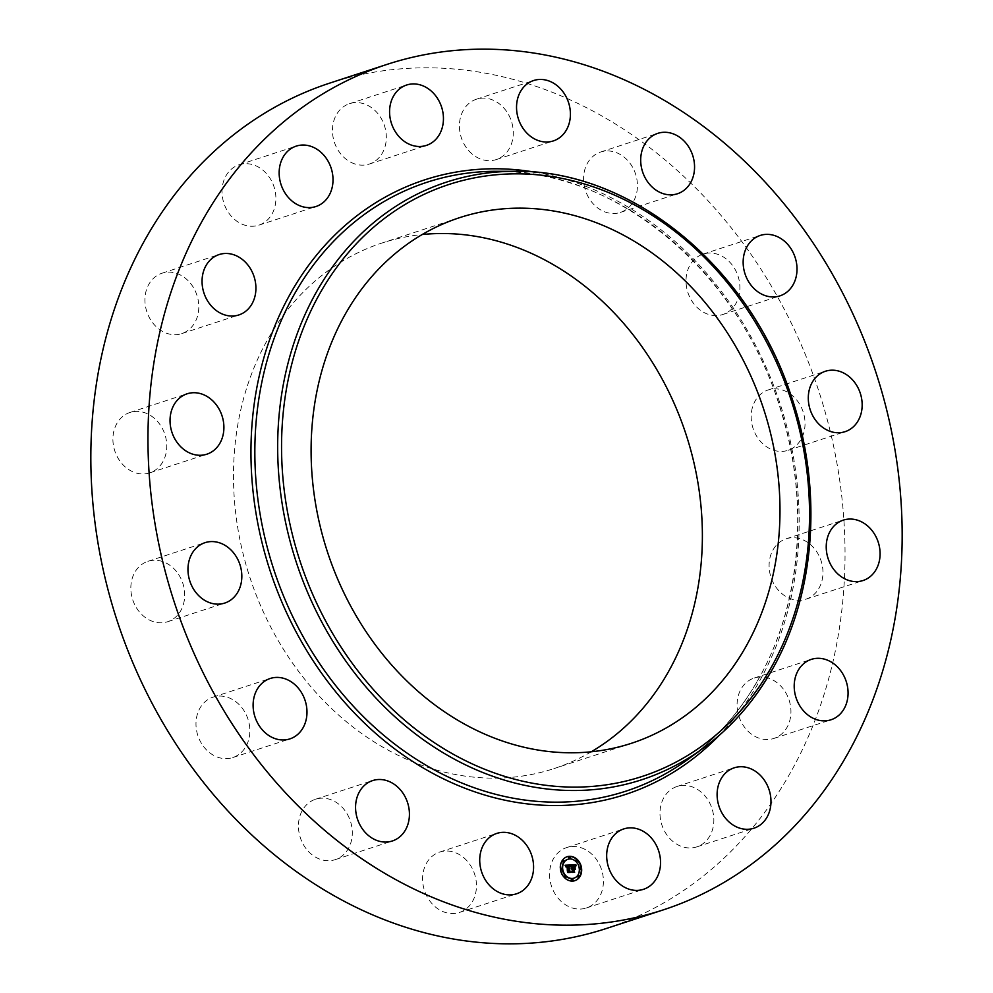 <?xml version="1.0" encoding="UTF-8"?>
<svg xmlns="http://www.w3.org/2000/svg" width="993" height="993" viewBox="0 0 993 993"><rect width="100%" height="100%" fill="white"/><g stroke="black" fill="none" stroke-linecap="round" stroke-linejoin="round"><path stroke-width="0.74" stroke-dasharray="4.96 3.72" d="M463.743 857.679A31.764 26.364 -108.1 0 1 476.355 888.512A31.764 26.364 -108.1 0 1 459.387 912.468A31.764 26.364 -108.1 0 1 435.306 906.87A31.764 26.364 -108.1 0 1 422.695 876.037A31.764 26.364 -108.1 0 1 439.663 852.081A31.764 26.364 -108.1 0 1 463.743 857.679M329.8 83.089A444.74 369.148 -108.1 0 1 757.597 264.076A444.74 369.148 -108.1 0 1 788.219 776.551A444.74 369.148 -108.1 0 1 606.065 928.579M591.245 751.788A276.501 229.507 -108.1 0 1 553.821 768.656A276.501 229.507 -108.1 0 1 287.858 656.137A276.501 229.507 -108.1 0 1 268.805 337.521A276.501 229.507 -108.1 0 1 382.057 243A276.501 229.507 -108.1 0 1 422.224 234.522M347.265 814.123A31.764 26.364 -108.1 0 1 335.237 859.64A31.764 26.364 -108.1 0 1 303.486 844.77A31.764 26.364 -108.1 0 1 315.501 799.253A31.764 26.364 -108.1 0 1 347.265 814.123M249.144 723.624A31.764 26.364 -108.1 0 1 232.784 757.547A31.764 26.364 -108.1 0 1 196.688 731.071A31.764 26.364 -108.1 0 1 213.048 697.148A31.764 26.364 -108.1 0 1 249.144 723.624M184.35 599.983A31.764 26.364 -108.1 0 1 167.631 621.73A31.764 26.364 -108.1 0 1 140.845 613.562A31.764 26.364 -108.1 0 1 131.188 583.077A31.764 26.364 -108.1 0 1 147.907 561.33A31.764 26.364 -108.1 0 1 174.694 569.498A31.764 26.364 -108.1 0 1 184.35 599.983M162.715 462.006A31.764 26.364 -108.1 0 1 149.707 472.867A31.764 26.364 -108.1 0 1 119.148 459.933A31.764 26.364 -108.1 0 1 116.963 423.328A31.764 26.364 -108.1 0 1 129.971 412.467A31.764 26.364 -108.1 0 1 160.531 425.401A31.764 26.364 -108.1 0 1 162.715 462.006M187.553 330.694A31.764 26.364 -108.1 0 1 181.731 333.611A31.764 26.364 -108.1 0 1 148.205 315.265A31.764 26.364 -108.1 0 1 156.162 276.141A31.764 26.364 -108.1 0 1 161.996 273.224A31.764 26.364 -108.1 0 1 195.522 291.57A31.764 26.364 -108.1 0 1 187.553 330.694M255.077 226.044A31.764 26.364 -108.1 0 1 223.239 200.958A31.764 26.364 -108.1 0 1 239.09 164.788A31.764 26.364 -108.1 0 1 242.838 163.919A31.764 26.364 -108.1 0 1 274.676 189.018A31.764 26.364 -108.1 0 1 258.825 225.175A31.764 26.364 -108.1 0 1 255.077 226.044M355.01 163.994A31.764 26.364 -108.1 0 1 332.605 133.745A31.764 26.364 -108.1 0 1 349.524 103.682A31.764 26.364 -108.1 0 1 363.773 103.756A31.764 26.364 -108.1 0 1 386.178 134.018A31.764 26.364 -108.1 0 1 369.259 164.068A31.764 26.364 -108.1 0 1 355.01 163.994M472.134 153.989A31.764 26.364 -108.1 0 1 459.523 123.157A31.764 26.364 -108.1 0 1 476.479 99.201A31.764 26.364 -108.1 0 1 500.559 104.799A31.764 26.364 -108.1 0 1 513.17 135.631A31.764 26.364 -108.1 0 1 496.215 159.588A31.764 26.364 -108.1 0 1 472.134 153.989M588.613 197.545A31.764 26.364 -108.1 0 1 600.641 152.028A31.764 26.364 -108.1 0 1 632.392 166.898A31.764 26.364 -108.1 0 1 620.364 212.415A31.764 26.364 -108.1 0 1 588.613 197.545M686.722 288.032A31.764 26.364 -108.1 0 1 703.081 254.121A31.764 26.364 -108.1 0 1 739.189 280.597A31.764 26.364 -108.1 0 1 722.817 314.508A31.764 26.364 -108.1 0 1 686.722 288.032M751.527 411.685A31.764 26.364 -108.1 0 1 768.234 389.939A31.764 26.364 -108.1 0 1 795.033 398.106A31.764 26.364 -108.1 0 1 804.678 428.591A31.764 26.364 -108.1 0 1 787.97 450.338A31.764 26.364 -108.1 0 1 761.172 442.158A31.764 26.364 -108.1 0 1 751.527 411.685M773.15 549.663A31.764 26.364 -108.1 0 1 786.171 538.802A31.764 26.364 -108.1 0 1 816.718 551.736A31.764 26.364 -108.1 0 1 818.915 588.34A31.764 26.364 -108.1 0 1 805.894 599.201A31.764 26.364 -108.1 0 1 775.347 586.267A31.764 26.364 -108.1 0 1 773.15 549.663M748.312 680.975A31.764 26.364 -108.1 0 1 754.146 678.058A31.764 26.364 -108.1 0 1 787.672 696.403A31.764 26.364 -108.1 0 1 779.704 735.528A31.764 26.364 -108.1 0 1 773.882 738.444A31.764 26.364 -108.1 0 1 740.356 720.099A31.764 26.364 -108.1 0 1 748.312 680.975M680.788 785.612A31.764 26.364 -108.1 0 1 712.626 810.71A31.764 26.364 -108.1 0 1 696.788 846.88A31.764 26.364 -108.1 0 1 693.04 847.749A31.764 26.364 -108.1 0 1 661.201 822.651A31.764 26.364 -108.1 0 1 677.052 786.481A31.764 26.364 -108.1 0 1 680.788 785.612M580.868 847.662A31.764 26.364 -108.1 0 1 603.272 877.924A31.764 26.364 -108.1 0 1 586.354 907.987A31.764 26.364 -108.1 0 1 572.105 907.912A31.764 26.364 -108.1 0 1 549.7 877.651A31.764 26.364 -108.1 0 1 566.618 847.6A31.764 26.364 -108.1 0 1 580.868 847.662M566.904 856.81A12.574 10.439 71.9 0 0 566.705 856.872A12.574 10.439 71.9 0 0 560.052 869.198A12.574 10.439 71.9 0 0 574.513 880.791A12.574 10.439 71.9 0 0 574.724 880.717M573.892 878.184A9.918 8.229 71.9 0 0 578.931 868.54A9.918 8.229 71.9 0 0 567.735 859.342M569.697 858.374A0.757 0.633 71.9 0 0 569.262 857.009M580.483 869.111A0.757 0.633 71.9 0 0 580.036 867.745M576.772 861.378A0.757 0.633 71.9 0 0 576.325 860.012M572.365 880.518A0.757 0.633 71.9 0 0 571.918 879.153M578.658 877.042A0.757 0.633 71.9 0 0 578.211 875.677M561.591 869.781A0.757 0.633 71.9 0 0 561.144 868.416M563.416 861.85A0.757 0.633 71.9 0 0 562.969 860.484M565.302 877.514A0.757 0.633 71.9 0 0 564.856 876.149M571 864.977L571.571 868.068L570.752 868.875L571.658 868.776L570.987 869.148M571.037 869.086L571.683 868.925L571.956 871.246L571.285 871.978L573.445 871.792M572.551 868.49L574.426 868.726M574.264 867.46L573.594 867.994M572.887 867.994L572.638 865.933L574.5 866.281L573.606 865.759M572.924 865.747L572.775 868.031M572.191 865.499L574.959 866.008M574.637 865.635L573.842 865.921M575.568 865.337L574.748 866.455M565.116 865.35L565.191 866.405M566.097 865.797L566.953 866.02M566.469 866.045L565.898 867.187L565.911 866.355M566.755 866.082L567.09 872.202L569.076 872.015M567.934 865.697L569.436 866.281M569.697 865.908L568.877 866.132M570.714 865.387L569.697 866.79M570.367 866.554L569.734 866.579M574.873 867.137L574.86 869.57L574.575 867.237M570.156 866.442L570.503 865.449M575.282 866.306L575.779 865.263M568.48 865.958L569.548 872.413M567.835 872.475L569.721 872.437M569.659 872.375L568.443 866.107M573.284 868.776L573.966 872.264M571.571 872.487L574.14 872.288M574.091 872.214L572.998 868.937L573.954 868.9M757.051 681.682A320.28 265.839 -108.1 0 1 688.695 758.838C716.04 738.718 738.755 713.073 756.852 681.893C800.606 607.319 809.94 504.779 781.305 412.083C741.535 273.894 617.162 168.922 496.711 171.292A320.28 265.839 -108.1 0 1 756.17 348.977A320.28 265.839 -108.1 0 1 757.051 681.682M535.115 172.199A323.284 268.333 -108.1 0 1 757.882 683.954A323.284 268.333 -108.1 0 1 719.155 735.428M515.069 171.305A314.359 260.923 -108.1 0 1 769.736 345.701A314.359 260.923 -108.1 0 1 770.593 672.261M459.387 912.468L516.521 893.799M439.663 852.081L496.785 833.412M459.66 217.641L382.057 243M631.424 743.298L553.821 768.656M600.641 152.028L657.763 133.36M620.364 212.415L677.499 193.747M232.784 757.547L289.919 738.879M213.048 697.148L270.183 678.492M703.081 254.121L760.216 235.453M722.817 314.508L779.952 295.852M167.631 621.73L224.766 603.061M147.907 561.33L205.03 542.662M768.234 389.939L825.369 371.27M787.97 450.338L845.093 431.67M149.707 472.867L206.829 454.198M129.971 412.467L187.106 393.799M786.171 538.802L843.293 520.133M805.894 599.201L863.029 580.533M181.731 333.611L238.854 314.942M161.996 273.224L219.118 254.556M754.146 678.058L811.269 659.389M773.882 738.444L831.004 719.776M239.09 164.788L296.212 146.12M258.825 225.175L315.948 206.519M696.788 846.88L753.91 828.212M677.052 786.481L734.175 767.825M349.524 103.682L406.646 85.013M369.259 164.068L426.382 145.4M586.354 907.987L643.476 889.318M566.618 847.6L623.741 828.932M476.479 99.201L533.613 80.532M496.215 159.588L553.337 140.919M335.237 859.64L392.359 840.972M315.501 799.253L372.636 780.585"/><path stroke-width="1.49" d="M520.866 839.011A31.764 26.364 -108.1 0 1 533.477 869.843A31.764 26.364 -108.1 0 1 516.521 893.799A31.764 26.364 -108.1 0 1 492.441 888.201A31.764 26.364 -108.1 0 1 479.83 857.369A31.764 26.364 -108.1 0 1 496.785 833.412A31.764 26.364 -108.1 0 1 520.866 839.011M663.2 909.911L606.065 928.579A444.74 369.148 -108.1 0 1 178.281 747.592A444.74 369.148 -108.1 0 1 147.647 235.118A444.74 369.148 -108.1 0 1 329.8 83.089L386.935 64.421A444.74 369.148 -108.1 0 1 814.719 245.408A444.74 369.148 -108.1 0 1 845.353 757.882A444.74 369.148 -108.1 0 1 663.2 909.911A444.74 369.148 -108.1 0 1 235.403 728.924A444.74 369.148 -108.1 0 1 204.781 216.449A444.74 369.148 -108.1 0 1 386.935 64.421M422.224 234.522A276.501 229.507 -108.1 0 1 660.705 376.409A276.501 229.507 -108.1 0 1 667.06 674.148A276.501 229.507 -108.1 0 1 591.245 751.788M346.42 312.162A276.501 229.507 -108.1 0 1 459.66 217.641A276.501 229.507 -108.1 0 1 725.622 330.173A276.501 229.507 -108.1 0 1 744.663 648.789A276.501 229.507 -108.1 0 1 631.424 743.298A276.501 229.507 -108.1 0 1 365.461 630.778A276.501 229.507 -108.1 0 1 346.42 312.162M645.735 178.877A31.764 26.364 -108.1 0 1 657.763 133.36A31.764 26.364 -108.1 0 1 689.514 148.23A31.764 26.364 -108.1 0 1 677.499 193.747A31.764 26.364 -108.1 0 1 645.735 178.877M306.278 704.968A31.764 26.364 -108.1 0 1 289.919 738.879A31.764 26.364 -108.1 0 1 253.811 712.403A31.764 26.364 -108.1 0 1 270.183 678.492A31.764 26.364 -108.1 0 1 306.278 704.968M743.856 269.376A31.764 26.364 -108.1 0 1 760.216 235.453A31.764 26.364 -108.1 0 1 796.312 261.929A31.764 26.364 -108.1 0 1 779.952 295.852A31.764 26.364 -108.1 0 1 743.856 269.376M241.473 581.315A31.764 26.364 -108.1 0 1 224.766 603.061A31.764 26.364 -108.1 0 1 197.967 594.894A31.764 26.364 -108.1 0 1 188.322 564.409A31.764 26.364 -108.1 0 1 205.03 542.662A31.764 26.364 -108.1 0 1 231.828 550.842A31.764 26.364 -108.1 0 1 241.473 581.315M808.65 393.017A31.764 26.364 -108.1 0 1 825.369 371.27A31.764 26.364 -108.1 0 1 852.155 379.438A31.764 26.364 -108.1 0 1 861.812 409.923A31.764 26.364 -108.1 0 1 845.093 431.67A31.764 26.364 -108.1 0 1 818.306 423.502A31.764 26.364 -108.1 0 1 808.65 393.017M219.85 443.337A31.764 26.364 -108.1 0 1 206.829 454.198A31.764 26.364 -108.1 0 1 176.282 441.264A31.764 26.364 -108.1 0 1 174.085 404.66A31.764 26.364 -108.1 0 1 187.106 393.799A31.764 26.364 -108.1 0 1 217.653 406.733A31.764 26.364 -108.1 0 1 219.85 443.337M830.285 530.994A31.764 26.364 -108.1 0 1 843.293 520.133A31.764 26.364 -108.1 0 1 873.852 533.067A31.764 26.364 -108.1 0 1 876.037 569.672A31.764 26.364 -108.1 0 1 863.029 580.533A31.764 26.364 -108.1 0 1 832.469 567.599A31.764 26.364 -108.1 0 1 830.285 530.994M244.688 312.025A31.764 26.364 -108.1 0 1 238.854 314.942A31.764 26.364 -108.1 0 1 205.328 296.597A31.764 26.364 -108.1 0 1 213.296 257.472A31.764 26.364 -108.1 0 1 219.118 254.556A31.764 26.364 -108.1 0 1 252.644 272.901A31.764 26.364 -108.1 0 1 244.688 312.025M805.447 662.306A31.764 26.364 -108.1 0 1 811.269 659.389A31.764 26.364 -108.1 0 1 844.795 677.735A31.764 26.364 -108.1 0 1 836.838 716.859A31.764 26.364 -108.1 0 1 831.004 719.776A31.764 26.364 -108.1 0 1 797.478 701.43A31.764 26.364 -108.1 0 1 805.447 662.306M312.212 207.388A31.764 26.364 -108.1 0 1 280.374 182.29A31.764 26.364 -108.1 0 1 296.212 146.12A31.764 26.364 -108.1 0 1 299.96 145.251A31.764 26.364 -108.1 0 1 331.799 170.349A31.764 26.364 -108.1 0 1 315.948 206.519A31.764 26.364 -108.1 0 1 312.212 207.388M737.923 766.956A31.764 26.364 -108.1 0 1 769.761 792.042A31.764 26.364 -108.1 0 1 753.91 828.212A31.764 26.364 -108.1 0 1 750.162 829.081A31.764 26.364 -108.1 0 1 718.324 803.982A31.764 26.364 -108.1 0 1 734.175 767.825A31.764 26.364 -108.1 0 1 737.923 766.956M412.132 145.338A31.764 26.364 -108.1 0 1 389.728 115.076A31.764 26.364 -108.1 0 1 406.646 85.013A31.764 26.364 -108.1 0 1 420.895 85.088A31.764 26.364 -108.1 0 1 443.3 115.349A31.764 26.364 -108.1 0 1 426.382 145.4A31.764 26.364 -108.1 0 1 412.132 145.338M637.99 829.006A31.764 26.364 -108.1 0 1 660.395 859.255A31.764 26.364 -108.1 0 1 643.476 889.318A31.764 26.364 -108.1 0 1 629.227 889.244A31.764 26.364 -108.1 0 1 606.822 858.982A31.764 26.364 -108.1 0 1 623.741 828.932A31.764 26.364 -108.1 0 1 637.99 829.006M529.257 135.321A31.764 26.364 -108.1 0 1 516.645 104.488A31.764 26.364 -108.1 0 1 533.613 80.532A31.764 26.364 -108.1 0 1 557.694 86.13A31.764 26.364 -108.1 0 1 570.305 116.963A31.764 26.364 -108.1 0 1 553.337 140.919A31.764 26.364 -108.1 0 1 529.257 135.321M404.387 795.455A31.764 26.364 -108.1 0 1 392.359 840.972A31.764 26.364 -108.1 0 1 360.608 826.102A31.764 26.364 -108.1 0 1 372.636 780.585A31.764 26.364 -108.1 0 1 404.387 795.455M560.449 869.074A12.574 10.439 -108.1 0 1 567.102 856.736A12.574 10.439 -108.1 0 1 581.575 868.329A12.574 10.439 -108.1 0 1 574.922 880.654A12.574 10.439 -108.1 0 1 560.449 869.074M574.724 880.717A12.574 10.439 71.9 0 0 581.178 868.453A12.574 10.439 71.9 0 0 566.904 856.81M567.735 859.342A9.918 8.229 71.9 0 0 567.537 859.404A9.918 8.229 71.9 0 0 562.286 869.123A9.918 8.229 71.9 0 0 573.693 878.246A9.918 8.229 71.9 0 0 573.892 878.184M569.262 857.009A0.757 0.633 71.9 0 0 568.641 857.778A0.757 0.633 71.9 0 0 569.697 858.374M580.036 867.745A0.757 0.633 71.9 0 0 579.415 868.515A0.757 0.633 71.9 0 0 580.483 869.111M576.325 860.012A0.757 0.633 71.9 0 0 575.704 860.782A0.757 0.633 71.9 0 0 576.772 861.378M571.918 879.153A0.757 0.633 71.9 0 0 571.31 879.922A0.757 0.633 71.9 0 0 572.365 880.518M578.211 875.677A0.757 0.633 71.9 0 0 577.591 876.447A0.757 0.633 71.9 0 0 578.658 877.042M561.144 868.416A0.757 0.633 71.9 0 0 560.524 869.185A0.757 0.633 71.9 0 0 561.591 869.781M562.969 860.484A0.757 0.633 71.9 0 0 562.348 861.254A0.757 0.633 71.9 0 0 563.416 861.85M564.856 876.149A0.757 0.633 71.9 0 0 564.235 876.918A0.757 0.633 71.9 0 0 565.302 877.514M579.341 868.403A9.918 8.229 -108.1 0 1 574.091 878.122A9.918 8.229 -108.1 0 1 562.696 868.987A9.918 8.229 -108.1 0 1 567.934 859.28A9.918 8.229 -108.1 0 1 579.341 868.403M570.578 864.99L570.106 866.653L568.344 865.561L569.61 872.003L567.5 872.077L567.425 866.033L566.171 867.063L567.375 865.623L566.196 865.822L565.923 866.889L565.054 865.238L570.578 864.99L565.116 865.35M570.901 865.325L570.429 866.926L570.714 865.387M569.771 866.206L568.716 865.983L570.218 872.425L567.859 872.512L569.945 872.288L568.555 865.834L569.771 866.206M571 864.977L575.791 864.804L575.22 866.455L572.601 865.375L572.899 867.907L572.911 865.66L574.835 866.033L573.048 865.797L573.296 867.894L574.624 866.926L574.897 869.198L572.961 868.354L573.966 871.767L571.695 871.854L572.365 871.122L572.08 868.788L571.397 869.012L572.03 868.391L571.161 868.738L571.98 867.932L571 864.977M576.176 865.126L575.543 866.815L575.99 865.188M574.984 867.1L575.27 869.446L574.873 867.137M574.351 868.763L573.408 868.801L574.637 872.264L571.968 872.363L574.364 872.127L573.271 868.652L574.351 868.763M573.445 871.792L572.961 868.354M574.426 868.726L574.264 867.46M573.991 867.87L573.296 867.894M574.004 865.623L573.284 865.635M573.184 867.894L572.502 868.031L572.601 865.375M574.959 866.008L575.381 864.94L571.112 865.089M569.076 872.015L568.344 865.561M570.23 866.008L570.168 865.126M569.945 872.288L567.835 872.475M574.364 872.127L571.943 872.338M570.317 857.604A0.757 0.633 -108.1 0 1 569.039 857.654A0.757 0.633 -108.1 0 1 570.317 857.604M581.091 868.341A0.757 0.633 -108.1 0 1 579.813 868.391A0.757 0.633 -108.1 0 1 581.091 868.341M577.392 860.608A0.757 0.633 -108.1 0 1 576.114 860.658A0.757 0.633 -108.1 0 1 577.392 860.608M572.986 879.748A0.757 0.633 -108.1 0 1 571.707 879.786A0.757 0.633 -108.1 0 1 572.986 879.748M579.279 876.26A0.757 0.633 -108.1 0 1 577.988 876.31A0.757 0.633 -108.1 0 1 579.279 876.26M560.933 869.049A0.757 0.633 -108.1 0 1 562.212 869.012A0.757 0.633 -108.1 0 1 560.933 869.049M562.758 861.13A0.757 0.633 -108.1 0 1 564.036 861.08A0.757 0.633 -108.1 0 1 562.758 861.13L562.348 861.254M564.645 876.782A0.757 0.633 -108.1 0 1 565.923 876.732A0.757 0.633 -108.1 0 1 564.645 876.782L564.235 876.918M321.322 290.949A311.355 258.428 -108.1 0 1 684.885 239.412A311.355 258.428 -108.1 0 1 769.761 670.002A311.355 258.428 -108.1 0 1 406.199 721.539A311.355 258.428 -108.1 0 1 321.322 290.949M770.593 672.261A314.359 260.923 -108.1 0 1 703.503 747.99L703.503 747.99A314.359 260.923 -108.1 0 1 363.86 684.462A314.359 260.923 -108.1 0 1 317.822 289.559A314.359 260.923 -108.1 0 1 515.069 171.305L496.711 171.292A320.28 265.839 -108.1 0 0 295.753 291.781A320.28 265.839 -108.1 0 0 342.659 694.119A320.28 265.839 -108.1 0 0 688.695 758.838L703.503 747.99C730.525 728.092 752.955 702.783 770.791 672.05C815.936 595.192 823.557 488.581 790.726 394.581C748.263 265.28 630.071 169.319 515.069 171.305M719.155 735.428A323.284 268.333 -108.1 0 1 354.836 713.458A323.284 268.333 -108.1 0 1 292.252 290.378A323.284 268.333 -108.1 0 1 535.115 172.199"/></g></svg>
